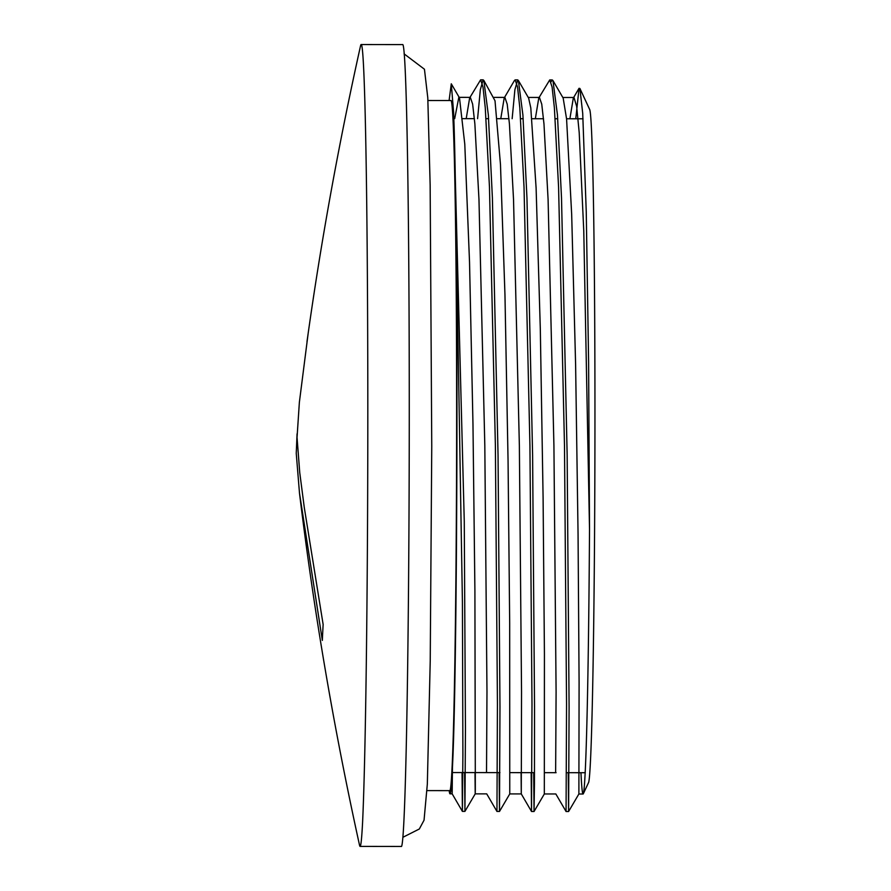 <?xml version="1.0" encoding="UTF-8"?>
<svg xmlns="http://www.w3.org/2000/svg" width="891" height="891" viewBox="0 0 891 891"><rect width="100%" height="100%" fill="white"/><g stroke="black" fill="none" stroke-linecap="round" stroke-linejoin="round"><path stroke-width="1.34" d="M308.23 332.833L299.365 402.364L297.048 437.448L299.732 472.531L304.299 507.647L323.143 624.513A307.64 3.976 94.9 0 0 322.676 633.267A307.64 3.976 94.9 0 0 322.342 640.406L299.487 493.113L296.246 453.341L297.059 433.839M580.954 772.72A348.247 6.282 -89.9 0 0 583.093 794.015A348.247 6.282 -89.9 0 0 583.327 793.747A348.247 6.282 -89.9 0 0 589.519 529.265L588.606 362.203L586.256 211.947L582.714 113.346L579.907 88.499L579.05 88.298L575.764 118.793M579.918 88.499L589.575 109.292A336.731 6.07 90.1 0 1 594.754 329.659A336.731 6.07 90.1 0 1 588.706 782.242L583.327 793.747M568.246 772.697L568.603 811.512L566.063 811.523L566.553 704.391L564.493 445.734L558.579 187.077L554.38 107.755L552.086 86.984L549.725 79.934L538.765 98.032L535.335 118.737M552.943 80.535L563.168 98.077L566.576 118.904L571.677 214.397L575.608 364.664L578.059 534.121L579.094 682.651L578.883 793.992L568.603 811.501L569.093 707.164L567.155 455.19L561.508 197.869L557.454 114.95L552.943 80.535L552.264 79.945L550.983 81.939M533.698 772.653L534.043 811.501L534.444 784.125L534.533 707.176L532.606 455.357L526.96 198.047L522.917 115.084L518.395 80.513L517.704 79.923L514.898 89.69L512.147 118.703M499.138 772.608L499.483 811.456M483.846 80.435L495.017 100.772L500.475 164.512L504.963 294.821L508.059 460.847L509.685 623.266L509.763 793.937L499.495 811.456L499.974 706.853L498.047 455.101L492.4 198.002L488.357 115.073L483.846 80.435L483.145 79.856L480.338 89.69L477.587 118.659M464.579 772.564L464.935 811.378L465.447 729.094L464.267 521.302L453.586 112.032A365.789 6.593 90.1 0 1 455.847 213.562C458.297 389.623 456.482 691.561 452.45 767.184L452.171 793.825L451.982 776.573M531.159 772.653L531.504 811.467L521.28 793.914L521.536 691.939L519.364 445.678L513.528 199.417L509.429 123.905L507.191 104.124L504.896 97.409L504.206 97.977L500.775 118.692M518.395 80.513L528.619 98.055L530.802 107.922L536.104 188.001L540.314 329.08L543.098 497.779L544.423 654.139L544.323 793.981L534.054 811.501L531.515 811.478L531.994 704.358L529.933 445.689L524.019 187.032L519.821 107.711L517.526 86.939L515.176 79.878L514.475 80.457L504.206 97.977M499.483 811.434L496.955 811.434L497.434 704.313L495.385 445.645L489.46 186.987L485.261 107.666L482.967 86.895L480.617 79.834L469.646 97.932L466.216 118.648M462.05 772.564L462.396 811.367L462.897 754.621L462.418 601.993L455.847 213.562M589.519 529.265L583.772 231.036L579.206 132.659L576.655 106.419L574.004 97.498L573.314 98.077L569.895 118.781M555.639 772.686L556.095 691.984L553.924 445.723L548.088 199.461L543.978 123.949L541.75 104.169L539.456 97.453L538.765 98.032M521.079 772.642L521.28 793.914L509.775 793.914M486.519 772.597L486.976 691.895L484.815 445.634L478.968 199.372L474.87 123.86L472.631 104.08L470.337 97.353L469.646 97.932M454.7 118.637L458.82 97.319L459.5 97.899L464.79 144.219L469.535 262.277L472.965 423.737L474.903 590.377L475.326 789.504L475.215 793.859L464.935 811.378L462.396 811.389L452.16 793.825L450 793.836A348.247 6.282 90.1 0 1 449.153 790.64M496.944 811.423L486.72 793.87L475.204 793.87L475.003 772.586M449.097 100.538L451.28 83.799L453.586 112.021M452.45 767.173A348.247 6.282 90.1 0 1 450 793.836M306.983 341.754C320.805 242.608 338.658 143.974 360.532 45.875A400.928 7.228 90.1 0 1 361.111 44.55A400.928 7.228 90.1 0 1 367.56 307.239A400.928 7.228 90.1 0 1 362.615 821.814A400.928 7.228 90.1 0 1 360.087 846.394A400.928 7.228 90.1 0 1 359.507 845.08C333.802 728.326 313.799 611.003 299.487 493.113M361.111 44.55L402.587 44.606A400.928 7.228 90.1 0 1 409.036 307.284A400.928 7.228 90.1 0 1 401.551 846.45L360.087 846.394M427.925 100.516L450.891 100.538A345.051 6.226 90.1 0 1 456.437 326.618A345.051 6.226 90.1 0 1 450.011 790.64L427.034 790.607M552.264 79.934L549.725 79.934M517.704 79.889L515.221 79.889M483.145 79.845L480.683 79.845M579.05 88.298L573.314 98.077M566.063 811.512L555.839 793.97L544.323 793.959M459.5 97.899L451.28 83.799M578.872 794.004L583.093 794.015M459.177 97.353L470.337 97.364M493.725 97.397L504.896 97.409M528.263 97.442L539.456 97.453M562.822 97.487L574.004 97.498M452.194 772.553L499.94 772.608M510.02 772.631L534.5 772.653M544.579 772.675L556.095 772.686M566.52 772.697L585.276 772.72M462.886 118.648L474.413 118.659M486.085 118.67L488.613 118.681M497.445 118.692L508.961 118.703M520.634 118.715L523.173 118.726M532.005 118.737L543.521 118.748M555.193 118.759L557.721 118.77M566.565 118.781L583.037 118.793M403.111 837.184L419.327 828.998L424.049 820.188L427.335 784.024L430.23 660.91L431.756 446.447L430.153 185.083L427.791 97.821L424.45 69.242L404.113 53.872"/></g></svg>
